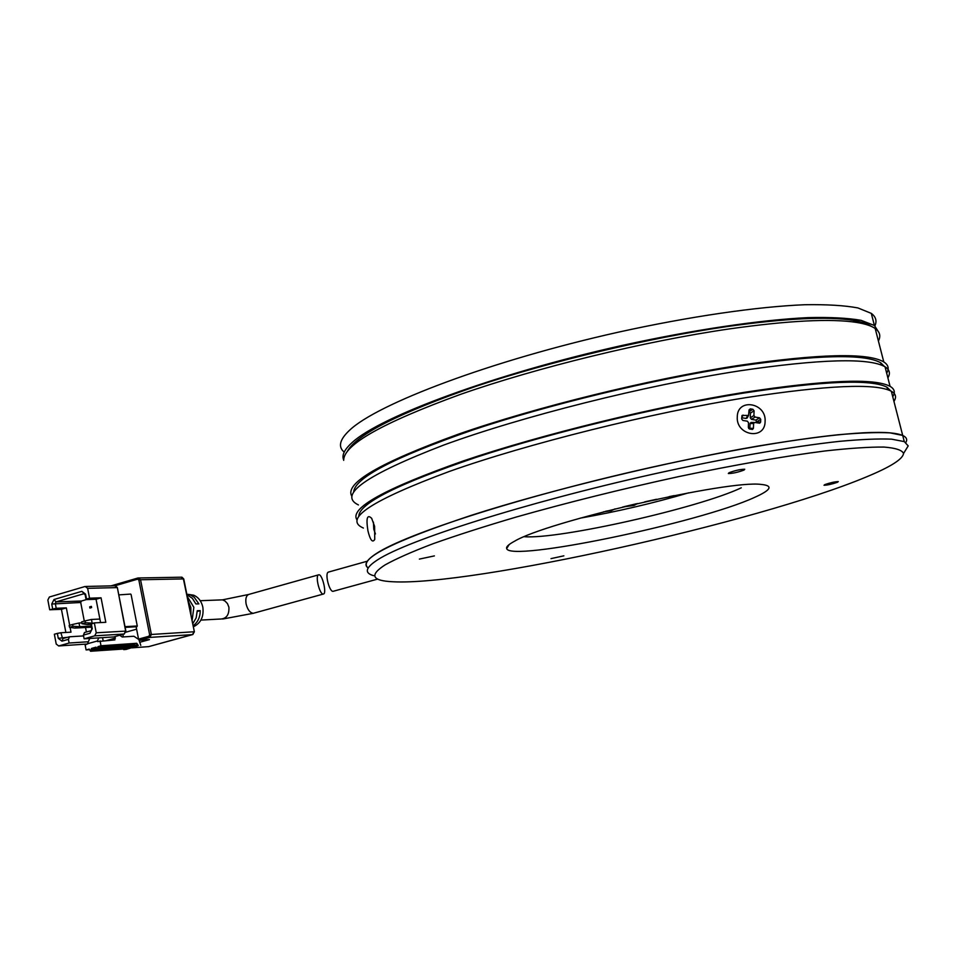 <?xml version="1.0" encoding="UTF-8"?>
<svg xmlns="http://www.w3.org/2000/svg" width="956" height="956" viewBox="0 0 956 956"><rect width="100%" height="100%" fill="white"/><g stroke="black" fill="none" stroke-linecap="round" stroke-linejoin="round"><path stroke-width="1.43" d="M743.995 470.077L744.736 469.253C740.482 469.288 735.236 470.448 729.034 472.718L728.329 473.543C732.559 473.507 737.781 472.348 743.995 470.077M837.42 482.29L838.269 481.597C834.875 481.705 830.405 482.696 824.849 484.584L824.024 485.266C827.394 485.17 831.851 484.178 837.42 482.29M563.873 555.83L551.026 558.615L563.873 555.83M434.383 555.902L419.385 559.093L434.383 555.902M754.499 497.431C771.265 489.962 773.488 485.624 761.179 484.429C728.125 479.793 546.712 521.677 514.459 541.275C508.604 544.406 506.011 546.82 506.68 548.517C509.19 562.451 699.266 522.884 754.499 497.431M866.064 477.056C757.415 522.478 471.057 586.076 392.832 581.762C371.788 580.77 369.195 575.154 385.089 564.9C395.987 558.818 411.916 551.767 432.889 543.785C456.61 535.348 484.393 526.433 516.24 517.041C567.41 502.545 621.615 489.054 678.844 476.578C735.307 464.771 784.051 456.227 825.088 450.957C849.669 448.233 869.303 446.93 883.965 447.061C895.617 447.982 902.141 450.121 903.54 453.467C902.87 459.167 890.371 467.03 866.064 477.056M904.675 451.626L908.2 445.914L904.292 441.612L891.578 439.163C878.743 438.613 861.38 439.342 839.464 441.349C792.189 446.464 724.672 458.247 652.554 474.26C523.936 503.071 407.435 540.355 377.704 559.762C365.407 567.721 364.045 573.026 373.629 575.667M376.353 553.536C366.327 560.085 363.591 564.888 368.156 567.972C357.329 559.403 391.613 541.885 470.997 515.427C549.76 490.105 666.846 461.688 757.857 446.082C839.117 432.638 887.395 429.101 902.703 435.446L889.952 432.853C877.106 432.208 859.731 432.853 837.803 434.789C790.516 439.736 723.011 451.423 650.928 467.424C522.37 496.212 406.001 533.783 376.353 553.536M524.342 536.698C558.686 539.566 698.8 507.995 741.282 487.811M580.208 518.152C616.68 511.759 652.817 503.322 688.619 492.842M905.882 442.437C907.555 439.509 906.491 437.179 902.703 435.446C906.491 437.179 907.555 439.509 905.882 442.437M508.186 546.127L507.397 546.187M669.081 496.642L674.183 495.614M644.619 501.888L657.023 499.546M656.473 499.283L645.778 501.625L656.473 499.283M622.715 507.003L634.067 505.437L637.568 503.489M633.959 504.959L623.921 506.716L636.457 503.752L633.959 504.959M603.463 511.842L611.135 510.743L615.078 508.891M611.063 510.241L605.65 511.281L611.063 510.241M737.279 416.816C737.411 397.696 766.485 402.655 765.099 421.441C765.135 440.525 735.869 435.781 737.279 416.816M755.085 417.067L753.902 415.549L754.081 410.805L752.898 409.288L750.317 408.845L749.026 409.957L748.596 415.418L742.011 415.466L741.665 418.931L742.86 420.449L747.353 421.19L748.536 422.719L748.357 427.487L749.54 429.005L752.492 429.435L753.424 428.324L753.603 423.556L754.523 422.444L759.721 423.185L760.641 422.074L760.737 419.337L759.554 417.82L755.085 417.067L751.476 419.349L750.293 417.832L750.448 412.789L748.93 412.395M756.196 422.66L756.22 420.174L751.476 419.349M750.998 422.421L754.523 422.444L750.998 422.421L750.078 423.532L753.603 423.556M748.727 428.539L749.851 428.587L750.078 423.532M747.556 415.812L746.098 418.453L741.713 417.724M746.098 418.453L747.305 417.772M367.295 561.196L328.386 572.106C324.562 573.134 329.27 591.633 332.975 591.346L377.728 579.073M192.754 623.79L196.171 617.839L197.247 610.717L200.234 610.633C200.186 617.241 197.832 622.284 193.148 625.762M193.363 626.789C200.844 623.216 203.998 616.656 202.827 607.108C201.477 601.288 198.454 597.321 193.733 595.218L188.344 594.369M187.256 596.413L193.841 607.311L192.108 620.575M190.973 614.911L190.818 607.383L188.093 600.583M323.128 594.058C319.603 594.345 314.966 575.811 318.563 574.855L319.065 574.795C322.387 574.687 326.809 593.09 323.582 593.987L323.128 594.058M125.14 627.375L136.899 626.718L137.27 625.977L125.009 626.67M136.899 626.718L136.158 626.921L138.56 639.122L139.504 640.269L149.853 637.413L192.538 634.605L194.008 631.761L151.359 634.473L140.556 579.754L183.397 578.918L194.379 631.856M118.795 594.895L130.709 594.07M131.091 594.524L137.27 625.977M140.006 642.205L149.471 639.6L139.504 640.269M122.858 634.39L123.36 636.923M125.857 632.179L136.6 629.179M186.802 594.166L190.567 595.038L194.188 597.237L198.872 603.881L195.884 603.941L192.407 598.36L186.91 594.668M197.247 611.47L200.234 610.633M113.716 636.935L84.128 638.811L94.704 635.836L124.137 634.019L113.895 636.875M137.807 645.013L134.88 645.826L138.285 645.587L136.744 643.28L101.001 645.778L98.014 646.603L96.998 649.471L96.018 647.164L91.549 648.407L91.167 649.148L96.341 648.777M138.285 645.587L126.18 649.423L123.659 649.614L126.276 648.634M139.038 640.066L140.783 645.408M119.763 635.25L122.213 636.995L133.912 636.254L138.632 639.385M89.721 638.453L87.522 643.747L97.452 640.974L97.572 641.584L114.875 639.887L115.138 636.541M100.057 640.89L101.001 645.778M123.145 648.861L123.659 649.614M130.446 647.045L91.406 650.367L90.533 651.251L89.267 649.088L86.1 649.925L89.697 649.662M86.1 649.925L85.156 645.049L87.522 643.747M86.351 599.591L81.451 601.013L80.71 602.495L84.295 621.125M85.526 627.495L86.398 632M91.621 607.562L89.912 608.064L89.673 606.857L91.394 606.367L91.621 607.562M87.57 643.997L58.675 645.957L69.119 643.03L88.346 641.751M69.119 643.03L68.414 639.337L61.949 641.153L58.268 638.309L57.336 633.41L54.361 634.246L56.225 644.057L58.675 645.957M125.869 631.103L96.245 632.788L94.333 622.894L105.805 622.296L101.049 597.811L89.553 598.193L87.641 588.334L85.168 586.47L49.365 597.01L47.86 600.033L49.712 609.785L61.435 609.319L65.868 632.466M91.394 627.172L74.771 628.092L79.73 626.682L91.178 626.061M94.333 622.894L90.832 624.244L91.788 629.179L91.023 630.697L84.487 632.537L83.411 635.107L84.128 638.811M69.68 625.296L66.346 607.885L56.213 608.291L55.281 603.403L56.046 601.898L83.889 593.748L85.132 594.68L86.076 599.603L96.054 599.269L100.571 622.559M68.414 639.337L69.501 636.78L62.642 638.608L60.885 632.753L70.995 632.167L70.075 627.363M90.856 624.364L87.175 624.555L93.724 623.061M89.673 606.857L90.629 607.849M91.429 606.546L90.426 606.833M96.245 632.788L94.704 635.836M91.298 623.754L92.254 628.701L89.948 633.266L83.411 635.107M69.501 636.78L83.566 635.919M60.885 632.753L57.336 633.41M61.435 609.319L66.346 607.885M49.712 609.785L56.213 608.291M52.676 608.924L51.743 604.037L54.002 599.508L81.858 591.334L85.586 594.142L86.53 599.065L89.553 598.193M101.049 597.811L96.054 599.269M103.14 640.687L102.543 637.64M74.771 628.092L69.525 627.279L73.003 626.288L79.73 626.682L79.025 623.013L81.81 622.87M87.175 624.555L81.977 623.73L85.466 622.726L92.17 623.145L91.453 619.464L99.89 619.058M69.525 627.279L69.167 625.439L72.644 624.447L73.003 626.288M79.025 623.013L72.644 624.447M81.977 623.73L81.618 621.89L85.12 620.886L85.466 622.726M91.453 619.464L85.12 620.886M133.613 646.818L96.998 649.471M97.452 640.974L98.719 637.879M91.406 650.367L91.167 649.148M508.329 545.9L507.6 545.948M343.658 459.884C341.591 455.259 344.435 449.475 352.166 442.52C379.926 416.756 493.941 374.107 621.496 345.594C693.028 329.808 760.45 319.866 808.107 317.619C830.238 317.117 847.9 318.013 861.081 320.332L874.405 325.482L878.994 332.664M874.919 325.853C877.082 320.965 875.875 316.806 871.298 313.377L857.914 307.94C844.686 305.454 827 304.378 804.856 304.725C757.176 306.673 689.778 316.436 618.305 332.186C490.882 360.651 377.118 403.862 349.538 430.284C339.631 439.569 337.85 446.858 344.196 452.128M375.445 533.95L373.784 529.218L373.414 522.107M374.597 526.314L374.74 539.423C372.541 543.092 370.271 540.248 367.952 530.891C365.945 518.188 367.188 513.993 371.657 518.319L374.597 526.314M893.932 401.377C896.716 397.206 895.856 393.824 891.327 391.243C875.588 383.045 827.131 385.184 745.931 397.648C650.558 412.956 527.485 443.751 449.463 471.404C371.502 500.335 342.81 519.216 363.388 528.047M871.358 326.39C867.618 323.761 861.559 321.754 853.17 320.356C827.669 316.233 785.509 318.324 726.703 326.617C648.228 338.042 550.238 361.428 475.909 386.332C399.955 412.669 357.15 434.239 347.494 451.041M343.67 460.35C343.527 444.827 382.388 422.863 460.29 394.446C536.973 367.57 644.165 341.34 729.034 328.96C788.581 320.535 831.218 318.372 856.935 322.483C865.359 323.881 871.454 325.888 875.194 328.505C879.902 331.887 880.966 336.058 878.409 341.005M890.801 390.956L887.025 387.24C871.37 378.935 823.379 380.906 743.075 393.155C658.971 406.599 552.341 432.327 475.825 457.434C398.055 483.844 359.038 503.442 358.787 516.216M351.784 496.128C344.303 483.366 379.795 462.728 458.259 434.215C535.898 407.137 649.172 379.209 738.032 365.55C819.184 353.72 867.773 352.525 883.786 361.93C888.399 364.893 889.367 368.634 886.678 373.175M356.97 519.837C349.179 508.305 384.682 488.647 463.481 460.876C541.478 434.442 655.434 406.515 744.616 392.283C825.805 379.926 874.286 377.943 890.072 386.344C894.613 388.996 895.497 392.438 892.725 396.668M887.885 377.859C890.586 373.39 889.642 369.709 885.041 366.805C869.064 357.592 820.499 358.954 739.347 370.892C644.033 385.615 521.283 416.625 443.62 445.102C366.029 474.989 337.623 494.933 358.428 504.947M884.372 366.423L880.751 362.838C864.857 353.541 816.783 354.748 736.502 366.459C653.103 379.305 547.68 404.83 471.595 430.379C394.219 457.327 354.903 477.821 353.672 491.874M753.902 415.549L750.293 417.832M750.472 413.088L754.081 410.805M759.554 417.82L755.933 420.09M760.737 419.337L757.116 421.608M760.641 422.074L757.104 422.062M753.424 428.324L749.886 428.288M743.063 415.071L741.725 417.533M750.317 408.845L748.978 411.283M752.898 409.288L749.289 411.57M200.927 620.086L219.366 619.082C226.13 619.165 229.309 615.21 228.902 607.203L227.48 603.618L224.983 600.989L222.485 599.854L218.637 599.998M323.307 594.058L253.304 613.286C250.03 612.868 247.628 609.785 246.122 604.013C245.31 599.006 246.098 595.839 248.524 594.501L249.014 594.369M183.456 579.228L181.15 577.197M138.859 580.053L137.64 579.157L138.118 577.95L140.556 579.754L138.859 580.053L149.65 634.796L151.359 634.473L149.853 637.413L148.909 636.266L149.65 634.796M137.915 578.022L111.087 585.873M138.56 639.122L148.909 636.266M137.64 579.157L114.983 585.777M193.004 634.39L148.67 646.626L131.88 647.857M113.848 636.899L124.364 633.936M124.137 634.019L125.654 631.044L117.373 587.677M87.641 588.334L117.158 587.593L114.816 585.777M115.437 638.046L106.821 640.448M136.744 643.28L133.816 644.093L134.76 645.228L134.031 645.981L137.7 644.428M133.912 645.396L133.816 644.093L98.014 646.603M124.101 648.789L123.181 649.052M67.673 637.293L58.268 638.309M51.743 604.037L80.71 602.495M81.451 601.013L56.046 601.898L54.002 599.508M81.858 591.334L84.319 593.736M97.488 649.327L133.661 646.71L134.031 645.981L97.871 648.574M133.661 646.71L135.358 646.387M133.434 644.822L97.632 647.355M126.574 648.813L90.533 651.251M89.948 633.266L91.023 630.697M63.048 638.596L61.949 641.153M91.023 651.12L127.315 648.455L133.888 646.794M128.463 647.188L129.012 648.144M127.59 647.248L127.315 648.455M96.198 648.072L91.549 648.407M509.213 544.514L506.68 548.517M903.54 453.467L908.2 445.914M904.292 441.612L891.327 391.243M747.15 418.059L748.596 415.418M200.222 600.703L222.485 599.854L248.524 594.501L318.563 574.855M111.027 585.873L137.987 577.986L181.927 577.185L183.755 578.954L194.355 631.773L192.754 634.557M148.897 646.579L192.61 634.593M193.733 595.218L190.567 595.038M124.268 633.995L125.857 631.044L117.361 587.605L115.628 585.765L86.1 586.458M222.629 619.034L253.627 613.25M874.405 325.482L871.298 313.377M853.17 320.356L856.935 322.483M887.646 389.666L887.025 387.24M883.786 361.93L875.194 328.505M890.072 386.344L885.041 366.805M881.312 365.025L880.751 362.838"/></g></svg>
